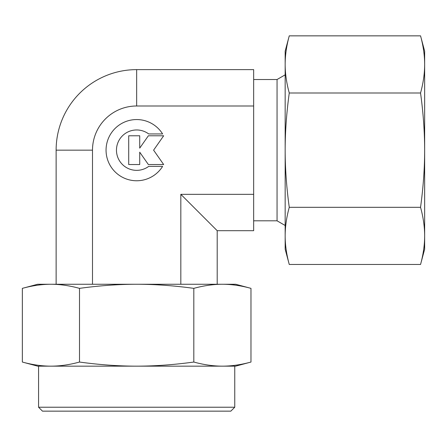 <?xml version="1.0" encoding="UTF-8"?>
<svg xmlns="http://www.w3.org/2000/svg" width="447" height="447" viewBox="0 0 447 447"><rect width="100%" height="100%" fill="white"/><g stroke="black" fill="none" stroke-linecap="round" stroke-linejoin="round"><path stroke-width="0.67" d="M235.658 366.154L250.974 362.048C241.011 364.774 231.485 366.143 222.394 366.154L235.658 366.154M38.565 407.228L38.565 366.154L50.93 366.154C41.834 366.143 32.307 364.774 22.35 362.048L37.665 366.154L234.759 366.154L234.759 407.228L230.831 411.151L42.487 411.151L38.565 407.228L234.759 407.228M250.974 288.36L235.658 284.253L222.394 284.253C231.485 284.264 241.011 285.633 250.974 288.36L250.974 362.048M193.819 288.36C173.9 285.633 154.846 284.264 136.659 284.253C118.477 284.264 99.424 285.633 79.505 288.36C69.548 285.633 60.021 284.264 50.93 284.253L37.665 284.253L22.35 288.36C32.307 285.633 41.834 284.264 50.93 284.253L222.394 284.253C213.303 284.264 203.776 285.633 193.819 288.36L193.819 362.048C173.9 364.774 154.846 366.143 136.659 366.154C118.477 366.143 99.424 364.774 79.505 362.048C69.548 364.774 60.021 366.143 50.93 366.154M285.158 74.839L277.056 79.516L253.656 79.516M253.656 220.807L277.056 220.807L285.158 225.484M162.607 166.379A30.597 30.597 0 0 1 110.711 166.379A30.597 30.597 0 0 1 120.444 124.21A30.597 30.597 0 0 1 162.607 133.944L148.695 133.944A20.193 20.193 0 0 0 120.444 162.194A20.193 20.193 0 0 0 148.695 166.379L162.607 166.379M139.721 164.541L128.708 164.541L128.708 135.776L139.721 135.776L139.721 148.13L148.37 135.776L163.669 135.776L153.6 150.158L163.669 164.541L148.37 164.541L139.721 152.187L139.721 164.541M253.656 194.328L180.828 194.328L217.197 230.697L253.656 230.697L253.656 105.995L136.659 105.995A44.164 44.164 0 0 0 92.495 150.158L92.495 284.253M136.659 105.995L136.659 69.626A80.538 80.538 0 0 0 56.126 150.158L56.126 284.253M253.656 105.995L253.656 69.626L136.659 69.626M180.828 194.328L180.828 284.253M217.197 230.697L217.197 284.253M277.056 220.807L277.056 79.516M222.394 366.154C213.303 366.143 203.776 364.774 193.819 362.048M79.505 288.36L79.505 362.048M22.35 288.36L22.35 362.048M420.549 93.004C423.275 112.923 424.639 131.977 424.65 150.158L424.65 51.165L420.549 35.849C423.275 45.812 424.639 55.333 424.65 64.429C424.639 73.52 423.275 83.047 420.549 93.004L289.259 93.004C286.533 83.047 285.164 73.52 285.158 64.429C285.164 55.333 286.533 45.812 289.259 35.849L285.158 51.165L285.158 150.158C285.164 131.977 286.533 112.923 289.259 93.004M420.549 264.473L424.65 249.158L424.65 235.893C424.639 244.984 423.275 254.511 420.549 264.473L289.259 264.473C286.533 254.511 285.164 244.984 285.158 235.893C285.164 226.802 286.533 217.276 289.259 207.319C286.533 187.399 285.164 168.346 285.158 150.158L285.158 249.158L289.259 264.473M420.549 207.319C423.275 217.276 424.639 226.802 424.65 235.893L424.65 150.158C424.639 168.346 423.275 187.399 420.549 207.319L289.259 207.319M420.549 35.849L289.259 35.849M56.126 150.158L92.495 150.158"/></g></svg>
